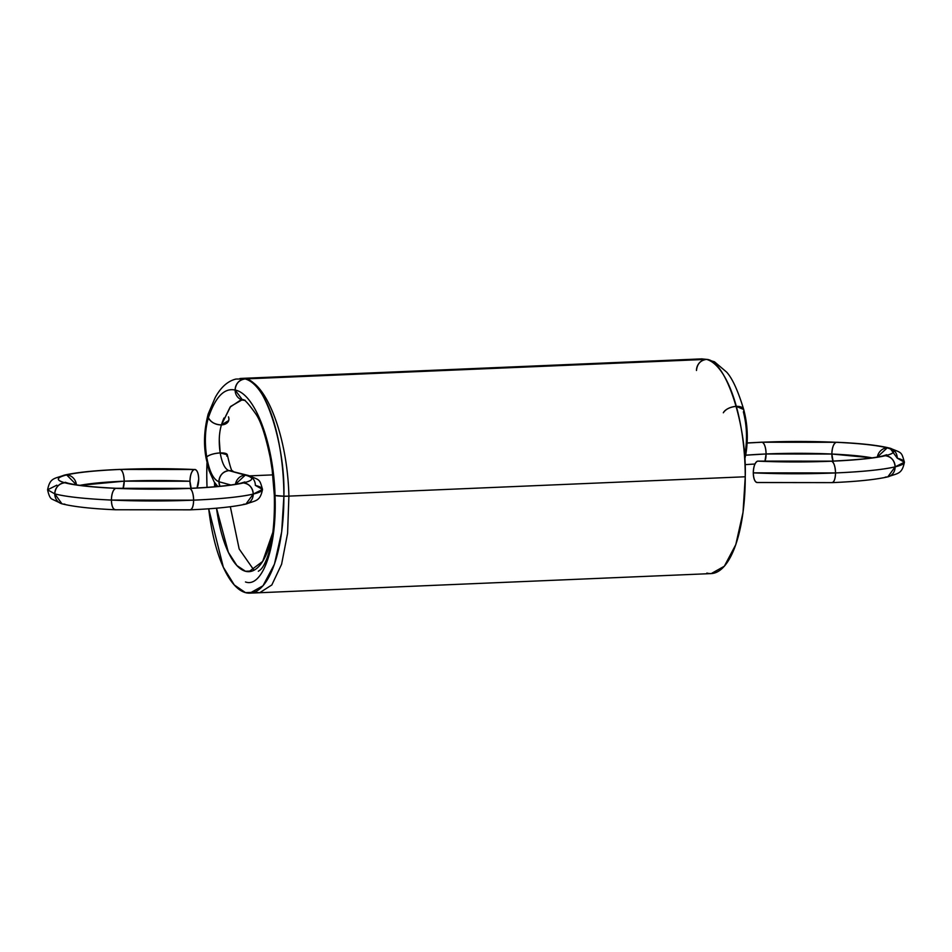 <?xml version="1.0" encoding="UTF-8"?>
<svg xmlns="http://www.w3.org/2000/svg" width="952" height="952" viewBox="0 0 952 952"><rect width="100%" height="100%" fill="white"/><g stroke="black" fill="none" stroke-linecap="round" stroke-linejoin="round"><path stroke-width="1.43" d="M745.785 454.497L744.714 459.364L745.785 454.497L745.249 452.164A10.746 5.284 -170 0 1 744.523 456.401A10.746 5.284 10 0 0 745.249 452.164C747.391 438.539 746.773 425.127 743.381 411.918C746.773 425.127 747.391 438.539 745.249 452.164L745.785 454.497L744.523 456.401L745.809 454.413C748.32 439.288 747.629 424.33 743.714 409.527L736.312 406.361A10.746 5.474 -15.5 0 1 743.381 411.918A10.746 5.474 164.5 0 0 736.312 406.361L743.691 409.455C738.062 390.844 732.385 378.408 726.638 372.125L714.464 361.784L706.491 359.38A10.746 9.972 105.3 0 0 696.483 370.483A10.746 9.972 -74.7 0 1 706.491 359.38C700.446 360.308 697.114 364.009 696.483 370.483C697.114 364.021 700.446 360.308 706.491 359.38A107.457 38.33 87.6 0 1 745.249 476.773A107.457 38.33 87.6 0 1 706.86 573.08A107.457 38.33 87.6 0 0 745.249 476.773L283.886 496.325A107.457 38.33 -92.4 0 0 245.14 378.932A107.457 38.33 -92.4 0 0 240.761 378.432A107.457 38.33 87.6 0 1 245.14 378.932L240.773 378.432L702.124 358.868M736.324 406.421L736.312 406.361C730.077 407.004 725.745 409.134 723.318 412.775C725.745 409.134 730.077 407.004 736.312 406.361C730.077 407.004 725.745 409.134 723.318 412.775A10.746 5.474 -15.5 0 1 736.312 406.361L743.714 409.527C747.629 424.318 748.32 439.288 745.809 454.413M747.082 442.954L761.778 442.18L836.213 442.299C860.275 443.442 877.268 445.31 887.193 447.892A10.746 9.972 105.3 0 1 897.236 458.15L890.049 448.213L887.193 447.892C896.32 450.51 895.689 453.116 885.301 455.722C891.227 456.662 894.499 460.375 895.142 466.849C882.73 469.693 862.857 471.728 835.511 472.942A10.746 3.832 87.6 0 1 831.679 482.569C834 482.533 835.273 479.32 835.511 472.942A107.457 11.364 -0.1 0 0 895.142 466.849L904.4 462.22C901.961 474.501 897.641 473.12 887.823 476.857L895.142 466.849A107.457 11.364 -0.1 0 0 897.236 458.15L904.4 462.22L895.142 466.849A10.746 9.758 76.5 0 1 885.336 477.095L887.823 476.857L895.142 466.849C882.73 469.693 862.857 471.728 835.511 472.942L753.294 472.858C753.567 466.349 755.007 462.446 757.637 461.125L831.631 461.208L757.637 461.125A10.746 4.343 -87.4 0 0 753.294 472.858A10.746 4.343 92.6 0 0 757.685 482.497A10.746 4.343 -87.4 0 1 753.294 472.858A10.746 4.343 -87.4 0 1 757.637 461.125L831.203 461.149C855.777 460.006 872.972 458.281 882.813 455.948L885.301 455.722C874.138 458.281 856.253 460.113 831.631 461.208A96.711 10.222 -0.1 0 0 885.301 455.722C874.138 458.281 856.253 460.113 831.631 461.208A96.711 10.222 179.9 0 1 757.637 461.125M831.679 482.569C834 482.533 835.273 479.32 835.511 472.942C835.261 466.432 833.964 462.517 831.631 461.208C833.964 462.517 835.261 466.432 835.511 472.942L753.294 472.858C753.591 479.237 755.043 482.45 757.685 482.497L832.107 482.628L757.173 482.545M747.07 443.037L762.219 442.228A96.711 10.222 -0.1 0 0 747.07 443.037L761.778 442.18L836.213 442.299C860.275 443.442 877.268 445.31 887.193 447.892L877.339 457.055A10.746 9.972 -74.7 0 1 887.193 447.892C896.32 450.51 895.689 453.116 885.301 455.722L882.813 455.948L886.74 454.747M880.921 456.639A10.746 9.758 76.5 0 1 885.301 455.722A10.746 9.758 -103.5 0 1 895.142 466.849C894.499 460.375 891.227 456.662 885.301 455.722A96.711 10.222 -0.1 0 0 887.193 447.892L877.339 457.055M904.4 462.22C901.354 451.319 901.853 453.128 890.049 448.213C878.458 445.298 860.679 443.311 836.713 442.252L836.213 442.299A96.711 10.222 -0.1 0 0 762.219 442.228L836.213 442.299C833.583 443.608 832.131 447.523 831.858 454.033L872.115 457.864A85.966 9.092 -0.1 0 0 831.858 454.033L833.059 461.065A10.746 4.343 -87.4 0 1 831.858 454.033L872.115 457.864M890.049 448.213L887.193 447.892A96.711 10.222 -0.1 0 0 836.213 442.299C833.583 443.608 832.131 447.523 831.858 454.033L833.059 461.065M745.654 455.199L766.086 453.973A85.966 9.092 -0.1 0 0 745.654 455.199L766.086 453.973A10.746 3.832 -92.4 0 0 762.219 442.228C764.539 443.549 765.836 447.464 766.086 453.973L831.858 454.033A10.746 4.343 -87.4 0 1 836.213 442.299M762.219 442.228C764.539 443.549 765.836 447.464 766.086 453.973L764.92 461.351A10.746 3.832 -92.4 0 0 766.086 453.973L831.858 454.033A85.966 9.092 -0.1 0 0 766.086 453.973L764.92 461.351M700.493 358.94L706.491 359.38L245.14 378.932A10.746 9.972 105.3 0 0 235.12 390.046A10.746 9.972 105.3 0 0 242.605 400.054L235.12 390.046L242.605 400.054A10.746 9.972 -74.7 0 1 235.12 390.046A10.746 9.972 -74.7 0 1 245.128 378.932L245.14 378.932C239.083 379.872 235.751 383.573 235.12 390.046C235.751 383.573 239.083 379.872 245.128 378.932L706.491 359.38L245.14 378.932C264.204 379.372 285.517 443.93 283.886 496.325A107.457 38.33 87.6 0 1 245.509 592.644A107.457 38.33 -92.4 0 0 283.886 496.325A107.457 38.33 -92.4 0 0 245.14 378.932L239.963 378.491M274.985 494.683A10.746 1.142 -0.1 0 0 275.021 495.48C277.187 546.924 262.395 588.3 245.485 581.958C262.395 588.3 277.187 546.924 275.021 495.48L283.886 496.194L275.021 495.48A10.746 1.142 -0.1 0 0 288.896 496.111L287.587 533.31L281.59 564.274L271.832 584.956L259.706 592.715L245.509 592.644A107.457 38.33 87.6 0 1 208.702 508.808A107.457 38.33 -92.4 0 0 245.509 592.644L249.876 593.144L711.227 573.592L724.353 566.214L735.789 544.639L743.024 512.366L745.249 476.773C746.88 424.378 725.567 359.808 706.491 359.38L701.434 358.88L706.432 359.356M207 462.827L206.751 475.25A107.457 38.33 87.6 0 1 207 462.827A107.457 38.33 -92.4 0 0 206.751 475.25A107.457 38.33 -92.4 0 0 207.024 487.376A107.457 38.33 87.6 0 1 206.751 475.25L207.024 487.376M272.808 532.465A85.966 30.666 87.6 0 1 245.473 571.271A85.966 30.666 87.6 0 1 216.52 508.19L228.361 552.303L236.87 565.536L245.473 571.271L248.96 571.676L262.681 561.406L272.808 532.465A85.966 30.666 87.6 0 1 245.473 571.271A85.966 30.666 87.6 0 1 216.52 508.19L216.568 508.523M214.664 486.781A85.966 30.666 87.6 0 1 214.533 482.462L214.664 486.781A85.966 30.666 87.6 0 1 214.533 482.462M219.269 439.515L220.186 452.926L227.314 454.794L226.743 456.103A10.746 3.225 170.7 0 0 220.186 452.926C222.042 463.207 224.958 469.11 228.944 470.633L232.562 471.204L228.944 470.633C224.958 469.11 222.042 463.207 220.186 452.926C222.042 463.207 224.958 469.11 228.944 470.633A10.746 9.972 -74.7 0 1 234.406 472.121A10.746 9.972 105.3 0 0 228.944 470.633A10.746 9.972 105.3 0 0 218.924 481.736L219.912 486.293A10.746 9.972 -74.7 0 1 218.924 481.736A10.746 9.972 -74.7 0 1 228.944 470.633L245.307 475.107A10.746 9.972 -74.7 0 1 255.35 485.365A10.746 9.972 105.3 0 0 245.307 475.107A10.746 9.972 -74.7 0 1 255.35 485.365L262.514 489.423C259.468 478.523 259.967 480.332 248.151 475.417L228.944 470.633C222.887 471.561 219.555 475.274 218.924 481.736C213.355 479.606 209.273 471.347 206.679 456.948C209.416 454.747 213.926 453.414 220.186 452.926C213.926 453.414 209.416 454.747 206.679 456.948L206.108 458.281L206.679 456.948C209.416 454.747 213.926 453.414 220.186 452.926L227.314 454.782L220.186 452.926C213.926 453.414 209.416 454.747 206.679 456.948C204.478 442.144 205.061 429.066 208.405 417.702A10.746 7.223 17.9 0 0 221.423 424.889A85.966 30.666 87.6 0 1 223.958 418.023L221.411 424.913A10.746 7.223 17.9 0 0 228.468 416.845A10.746 7.223 -162.1 0 1 221.423 424.889L230.646 406.433L242.01 399.899L230.646 406.433L221.423 424.889L228.659 420.582M249.876 593.144L263.002 585.777L274.426 564.203L281.673 531.93L283.886 496.325L745.249 476.773L283.886 496.325M254.184 592.275L245.509 592.644L234.311 584.992L223.327 567.213L208.702 508.808M272.784 474.881L249.674 475.857M226.743 456.103A10.746 3.225 170.7 0 0 220.186 452.926C222.042 463.207 224.958 469.11 228.944 470.633A10.746 9.972 -74.7 0 1 234.406 472.121A10.746 9.972 105.3 0 0 228.944 470.633L245.307 475.107A10.746 9.972 105.3 0 0 235.453 484.27A10.746 9.972 -74.7 0 1 245.307 475.107L235.453 484.27A10.746 9.972 -74.7 0 1 245.307 475.107C254.434 477.725 253.803 480.332 243.415 482.926C232.24 485.496 214.355 487.329 189.745 488.412L115.751 488.34C91.678 487.198 74.684 485.341 64.772 482.759C55.644 480.141 56.275 477.523 66.664 474.929C77.826 472.359 95.712 470.538 120.321 469.443L194.315 469.514A10.746 4.343 92.6 0 0 189.972 481.248A10.746 4.343 92.6 0 0 191.173 488.281A10.746 4.343 -87.4 0 1 189.972 481.248L191.173 488.281M227.314 454.794L220.186 452.926C218.615 442.347 219.031 433.005 221.423 424.889C219.031 433.005 218.615 442.347 220.186 452.926C222.042 463.207 224.958 469.11 228.944 470.633C222.887 471.561 219.555 475.274 218.924 481.736C213.355 479.606 209.273 471.347 206.679 456.948C204.478 442.144 205.061 429.066 208.405 417.702C205.061 429.066 204.478 442.144 206.679 456.948A10.746 3.225 -9.3 0 1 220.186 452.926A10.746 3.225 170.7 0 0 206.679 456.948C209.273 471.347 213.355 479.606 218.924 481.736L230.824 484.996M262.514 489.423C260.075 501.716 255.755 500.324 245.937 504.06L253.244 494.064L262.514 489.423L253.244 494.064A10.746 9.758 76.5 0 1 243.45 504.298L245.937 504.06L253.244 494.064C252.613 487.591 249.329 483.878 243.415 482.926A96.711 10.222 -0.1 0 0 245.307 475.107L228.944 470.633A10.746 9.972 105.3 0 0 218.924 481.736A10.746 9.972 105.3 0 0 219.912 486.293A10.746 9.972 -74.7 0 1 218.924 481.736L219.912 486.293A10.746 9.972 -74.7 0 1 218.924 481.736A10.746 9.972 105.3 0 0 219.912 486.293L218.924 481.736A10.746 9.972 105.3 0 0 219.912 486.293M206.108 458.281L209.059 470.669L214.176 481.926L217.806 486.496L214.176 481.926L209.059 470.669L206.108 458.281C203.442 444.227 204.133 429.507 208.167 414.096L208.405 417.702C210.844 422.26 215.188 424.651 221.423 424.889L230.122 407.087L240.82 399.971L245.176 400.304A10.746 9.972 -74.7 0 1 235.12 390.046A10.746 9.972 -74.7 0 1 245.14 378.932L236.001 379.051C227.802 381.014 220.876 387.19 215.211 397.543L208.238 413.894L208.405 417.702C215.414 396.913 224.315 387.69 235.12 390.046C224.315 387.69 215.414 396.913 208.405 417.702C215.414 396.913 224.315 387.69 235.12 390.046A10.746 9.972 -74.7 0 1 245.128 378.932C267.381 382.978 287.647 439.265 288.896 496.111C287.647 439.265 267.381 382.978 245.128 378.932C267.381 382.978 287.647 439.265 288.896 496.111M208.167 414.096L208.405 417.702C205.061 429.066 204.478 442.144 206.679 456.948C209.273 471.347 213.355 479.606 218.924 481.736C213.355 479.606 209.273 471.347 206.679 456.948C204.478 442.144 205.061 429.066 208.405 417.702C210.844 422.26 215.188 424.651 221.423 424.889L228.67 420.546M228.468 416.845A10.746 7.223 -162.1 0 1 221.423 424.889C219.031 433.005 218.615 442.347 220.186 452.926C222.042 463.207 224.958 469.11 228.944 470.633A10.746 9.972 105.3 0 0 218.924 481.736A10.746 9.972 -74.7 0 1 228.944 470.633A10.746 9.972 105.3 0 1 234.406 472.121A10.746 9.972 105.3 0 0 228.944 470.633C222.887 471.561 219.555 475.274 218.924 481.736C213.355 479.606 209.273 471.347 206.679 456.948C204.478 442.144 205.061 429.066 208.405 417.702C210.844 422.26 215.188 424.651 221.423 424.889A85.966 30.666 87.6 0 1 223.958 418.023M245.937 504.06C233.752 506.845 215.176 508.761 190.221 509.832L189.781 509.784C192.114 509.736 193.387 506.535 193.625 500.157A10.746 3.832 87.6 0 1 189.781 509.784L115.287 509.76C91.321 508.713 73.542 506.726 61.951 503.81L54.764 493.862L47.6 489.804C50.039 477.511 54.359 478.904 64.177 475.167C76.362 472.382 94.926 470.466 119.892 469.395L120.321 469.443C122.653 470.752 123.939 474.667 124.2 481.177L123.022 488.566A10.746 3.832 -92.4 0 0 124.2 481.177L189.972 481.248A10.746 4.343 -87.4 0 1 194.315 469.514C191.685 470.823 190.245 474.739 189.972 481.248L124.2 481.177L123.022 488.566M197.028 487.995L198.706 479.153C198.409 472.775 196.957 469.562 194.315 469.514L119.892 469.395L194.315 469.514A10.746 4.343 92.6 0 1 198.706 479.153A10.746 4.343 -87.4 0 1 197.028 487.995A10.746 4.343 92.6 0 0 198.706 479.153A10.746 4.343 92.6 0 0 194.315 469.514A96.711 10.222 179.9 0 0 120.321 469.443C122.653 470.752 123.939 474.667 124.2 481.177A10.746 3.832 -92.4 0 0 120.321 469.443A96.711 10.222 -0.1 0 0 66.664 474.929L76.434 484.842A10.746 9.758 -103.5 0 0 66.664 474.929C77.826 472.359 95.712 470.538 120.321 469.443M79.861 485.341L124.2 481.177A85.966 9.092 -0.1 0 0 79.861 485.341L124.2 481.177A85.966 9.092 179.9 0 1 189.972 481.248M189.781 509.784C192.114 509.736 193.387 506.535 193.625 500.157A107.457 11.364 -0.1 0 0 253.244 494.064C240.844 496.908 220.971 498.943 193.625 500.157L111.408 500.074A10.746 4.343 92.6 0 0 115.787 509.713C113.157 509.665 111.693 506.452 111.408 500.074C84.669 498.812 65.783 496.742 54.764 493.862C55.383 487.4 58.727 483.687 64.772 482.759C55.644 480.141 56.275 477.523 66.664 474.929L64.177 475.167L66.664 474.929L76.434 484.842M47.6 489.804C48.742 495.254 50.218 498.372 52.027 499.145L61.951 503.81L54.764 493.862L47.6 489.804L56.858 485.163M115.787 509.713C113.157 509.665 111.693 506.452 111.408 500.074C111.67 493.564 113.121 489.649 115.751 488.34C91.678 487.198 74.684 485.341 64.772 482.759L67.628 483.08A10.746 9.972 105.3 0 0 64.772 482.759L67.628 483.08L65.224 482.271M239.035 483.854A10.746 9.758 76.5 0 1 243.415 482.926C232.24 485.496 214.355 487.329 189.745 488.412A96.711 10.222 -0.1 0 0 243.415 482.926A10.746 9.758 -103.5 0 1 253.244 494.064A107.457 11.364 -0.1 0 0 255.35 485.365A10.746 9.972 105.3 0 0 245.307 475.107L235.453 484.27A10.746 9.972 -74.7 0 1 245.307 475.107C254.434 477.725 253.803 480.332 243.415 482.926C249.329 483.878 252.613 487.591 253.244 494.064C240.844 496.908 220.971 498.943 193.625 500.157C193.363 493.648 192.078 489.733 189.745 488.412L116.263 488.293C92.511 487.115 76.303 485.377 67.628 483.08M64.807 504.132A10.746 9.972 105.3 0 1 54.764 493.862A107.457 11.364 -0.1 0 0 111.408 500.074A107.457 11.364 -0.1 0 0 193.625 500.157L111.408 500.074C84.669 498.812 65.783 496.742 54.764 493.862C55.383 487.4 58.727 483.687 64.772 482.759A96.711 10.222 -0.1 0 0 115.751 488.34L189.317 488.364C213.879 487.222 231.086 485.484 240.927 483.164L244.854 481.962M116.751 488.388A10.746 4.343 92.6 0 0 115.751 488.34A10.746 4.343 -87.4 0 0 111.408 500.074C111.67 493.564 113.121 489.649 115.751 488.34A96.711 10.222 -0.1 0 0 189.745 488.412C192.078 489.733 193.363 493.648 193.625 500.157A10.746 3.832 -92.4 0 0 189.745 488.412A10.746 3.832 87.6 0 0 188.877 488.447M254.017 570.26L239.166 548.971L230.336 506.738L239.166 548.971L254.017 570.26L239.166 548.971L230.336 506.738M215.497 486.71L215.485 483.806M259.289 592.727L255.541 592.215M245.176 400.304A10.746 9.972 -74.7 0 1 235.12 390.046C255.315 393.676 273.724 444.334 275.021 495.48C273.724 444.334 255.315 393.676 235.12 390.046C255.315 393.676 273.724 444.334 275.021 495.48C277.187 546.924 262.395 588.3 245.485 581.958M733.183 396.234L736.312 406.361A10.746 5.474 -15.5 0 0 723.318 412.775A10.746 5.474 -15.5 0 1 736.312 406.361A10.746 5.474 -15.5 0 1 743.381 411.918M706.491 359.38A10.746 9.972 105.3 0 0 696.483 370.483A10.746 9.972 -74.7 0 1 706.491 359.38A107.457 38.33 -92.4 0 1 745.249 476.773M753.294 472.858A107.457 11.364 179.9 0 0 835.511 472.942A10.746 3.832 -92.4 0 0 831.631 461.208M245.473 571.271L252.411 570.974M221.423 424.889A10.746 7.223 -162.1 0 1 208.405 417.702A10.746 7.223 17.9 0 0 221.423 424.889M218.924 481.736A10.746 9.972 -74.7 0 1 228.944 470.633M66.664 474.929A96.711 10.222 -0.1 0 0 64.772 482.759A10.746 9.972 -74.7 0 0 54.764 493.862M887.823 476.857C875.638 479.63 857.074 481.557 832.107 482.628M744.976 464.635L754.972 464.017M227.314 454.782C232.728 477.987 232.693 468.943 232.621 471.216C232.693 468.943 232.728 477.987 227.314 454.782M190.221 509.832L115.287 509.76M242.593 400.054C243.545 398.162 248.091 402.982 256.195 414.513C261.062 421.831 265.751 436.278 270.273 457.852L272.201 470.121L274.307 495.088C274.926 520.887 272.772 541.129 267.845 555.801C263.109 569.653 259.384 570.355 258.325 571.271"/></g></svg>
